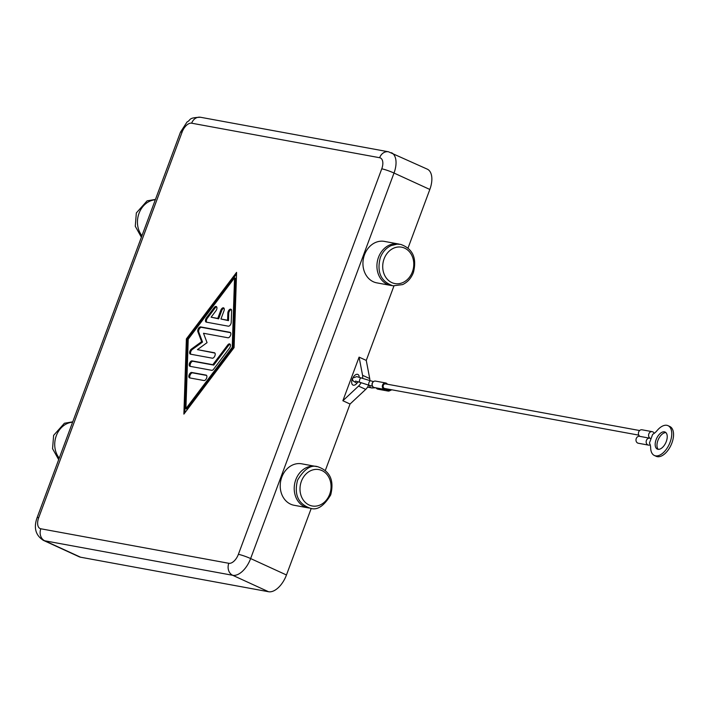 <?xml version="1.0" encoding="UTF-8"?>
<svg xmlns="http://www.w3.org/2000/svg" width="709" height="709" viewBox="0 0 709 709"><rect width="100%" height="100%" fill="white"/><g stroke="black" fill="none" stroke-linecap="round" stroke-linejoin="round"><path stroke-width="1.06" d="M316.799 466.628A21.075 17.574 100.4 0 0 315.709 466.389A21.075 17.574 100.4 0 0 295.112 481.81A21.075 17.574 100.4 0 0 304.604 506.74A21.075 17.574 100.4 0 0 308.096 507.848A21.075 17.574 100.4 0 0 309.204 508.007M308.096 507.848L294.111 505.278A21.075 17.574 -79.6 0 1 290.619 504.17A21.075 17.574 -79.6 0 1 281.118 479.24A21.075 17.574 -79.6 0 1 301.724 463.819L315.709 466.389M391.917 285.594A21.075 17.574 -79.6 0 1 390.81 285.435A21.075 17.574 -79.6 0 1 387.318 284.327A21.075 17.574 -79.6 0 1 377.826 259.388A21.075 17.574 -79.6 0 1 398.423 243.976A21.075 17.574 -79.6 0 1 399.513 244.215M398.423 243.976L384.438 241.406A21.075 17.574 100.4 0 0 363.832 256.826A21.075 17.574 100.4 0 0 373.333 281.757A21.075 17.574 100.4 0 0 376.825 282.864L390.81 285.435M381.761 168.822L238.384 554.341A10.768 5.823 114.6 0 1 228.803 563.292L40.83 528.781A10.768 5.823 114.6 0 1 38.711 517.676A9.368 1.072 -159.6 0 0 37.09 517.694C33.509 527.771 35.583 535.322 43.329 540.338L79.151 556.769A20.136 10.883 -65.4 0 0 80.578 557.212L44.747 540.79L232.72 575.3L268.551 591.731A20.136 10.883 -65.4 0 0 278.327 587.655A20.136 10.883 -65.4 0 0 286.463 574.981L250.632 558.559L394.009 173.04L429.831 189.463A20.136 10.883 -65.4 0 0 431.559 175.619A20.136 10.883 -65.4 0 0 427.288 169.15L388.497 151.788A9.368 7.808 100.4 0 0 384.03 152.506A9.368 7.808 100.4 0 0 379.634 157.717A10.768 5.823 114.6 0 1 381.761 168.822A9.368 1.072 20.4 0 1 387.451 170.444A9.368 1.072 20.4 0 1 394.009 173.04A20.136 10.883 -65.4 0 0 395.737 159.188A20.136 10.883 -65.4 0 0 391.465 152.719M353.366 376.993A5.858 3.164 114.6 0 1 357.46 374.308A5.858 3.164 114.6 0 1 357.877 374.432A5.858 3.164 114.6 0 1 359.206 377.223M357.974 381.743A5.858 3.164 114.6 0 1 353.41 385.209A5.858 3.164 114.6 0 1 352.993 385.076A5.858 3.164 114.6 0 1 352.338 378.952M141.96 235.716A21.075 17.574 -79.6 0 1 139.017 213.338A21.075 17.574 -79.6 0 1 155.324 199.787M228.333 326.184L206.328 322.143A2.925 1.578 114.6 0 1 206.115 322.081A2.925 1.578 114.6 0 1 206.47 317.809L214.189 307.573A2.925 1.578 114.6 0 1 216.28 306.527A2.925 1.578 114.6 0 1 215.935 310.808L211.105 317.198L217.769 318.421L220.809 310.25A2.925 1.578 114.6 0 1 223.619 307.874A2.925 1.578 114.6 0 1 223.982 310.834L220.942 319.006L227.607 320.229L227.846 312.997A2.925 1.578 114.6 0 1 228.98 310.125A2.925 1.578 114.6 0 1 230.948 309.221A2.925 1.578 114.6 0 1 231.613 310.772L231.231 322.356A2.925 1.578 114.6 0 1 228.333 326.184M231.338 309.558A2.925 1.578 -65.4 0 0 228.741 313.405L228.502 320.645L220.942 319.006M227.607 320.229L228.502 320.645M224 308.211A2.925 1.578 -65.4 0 0 221.704 310.657L218.664 318.837L211.105 317.198M217.769 318.421L218.664 318.837M216.67 306.873A2.925 1.578 -65.4 0 0 215.084 307.99L207.365 318.217A2.925 1.578 -65.4 0 0 206.665 322.205M189.702 377.915A2.925 1.578 114.6 0 1 189.498 377.844A2.925 1.578 114.6 0 1 189.197 374.707A2.925 1.578 114.6 0 1 191.731 372.464L206.027 375.088A2.925 1.578 114.6 0 1 206.239 375.15A2.925 1.578 114.6 0 1 206.532 378.287A2.925 1.578 114.6 0 1 204.006 380.538L189.702 377.915M206.585 375.433L192.626 372.872A2.925 1.578 -65.4 0 0 190.26 374.751A2.925 1.578 -65.4 0 0 190.039 377.977M185.909 408.659L186.804 409.066L233.137 347.702L235.459 278.247L234.555 277.831L188.222 339.203L185.909 408.659L232.242 347.286L233.137 347.702M232.242 347.286L234.555 277.831M234.076 347.623L183.879 414.118L186.387 338.867L236.584 272.38L234.076 347.623M236.531 274.046L187.282 339.283L184.827 412.851M186.387 338.867L187.282 339.283M211.725 370.311L190.083 366.34A2.925 1.578 114.6 0 1 189.879 366.269A2.925 1.578 114.6 0 1 189.587 363.132A2.925 1.578 114.6 0 1 192.112 360.881L212.833 364.692L227.704 344.999A2.925 1.578 114.6 0 1 229.796 343.954A2.925 1.578 114.6 0 1 229.441 348.225L213.613 369.203A2.925 1.578 114.6 0 1 211.725 370.311M230.177 344.29A2.925 1.578 -65.4 0 0 228.599 345.407L213.728 365.1L193.008 361.298A2.925 1.578 -65.4 0 0 190.65 363.176A2.925 1.578 -65.4 0 0 190.429 366.402M212.833 364.692L213.728 365.1M203.51 333.274L207.055 342.66L197.421 349.634L214.34 352.736A2.925 1.578 114.6 0 1 214.552 352.798A2.925 1.578 114.6 0 1 214.845 355.936A2.925 1.578 114.6 0 1 212.319 358.187L190.491 354.181A2.925 1.578 114.6 0 1 190.287 354.119A2.925 1.578 114.6 0 1 189.72 351.832A2.925 1.578 114.6 0 1 191.395 349.076L201.631 341.667L197.864 331.688A2.925 1.578 114.6 0 1 198.414 328.533A2.925 1.578 114.6 0 1 200.629 326.92L229.973 332.308A2.925 1.578 114.6 0 1 230.177 332.379A2.925 1.578 114.6 0 1 230.478 335.517A2.925 1.578 114.6 0 1 227.943 337.768L203.51 333.274M230.522 332.663L201.524 327.336A2.925 1.578 -65.4 0 0 199.309 328.941A2.925 1.578 -65.4 0 0 198.759 332.096L202.526 342.075L192.29 349.484A2.925 1.578 -65.4 0 0 190.712 351.868A2.925 1.578 -65.4 0 0 190.836 354.243M201.631 341.667L202.526 342.075M214.898 353.082L197.421 349.634M72.602 422.209A21.075 17.574 100.4 0 0 56.295 435.751A21.075 17.574 100.4 0 0 59.246 458.129M361.067 382.7A8.198 4.431 114.6 0 1 358.55 386.095L342.872 400.745L359.091 357.132L362.565 375.3A8.198 4.431 114.6 0 1 362.565 378.26M359.091 357.132L366.261 360.42L369.726 378.588A8.198 4.431 114.6 0 1 369.832 380.582M368.653 385.12A8.198 4.431 114.6 0 1 365.711 389.383L350.042 404.033L342.872 400.745M429.831 189.463L408.083 247.946M393.938 285.975L366.261 360.42M350.042 404.033L325.369 470.359M311.224 508.397L286.463 574.981M268.551 591.731L80.578 557.212M654.372 455.479L656.162 456.295A16.396 8.854 -65.4 0 0 667.586 450.809A16.396 8.854 -65.4 0 0 673.55 434.121A16.396 8.854 -65.4 0 0 669.828 426.499L668.038 425.675A16.396 8.854 114.6 0 1 671.76 433.305A16.396 8.854 114.6 0 1 665.795 449.985A16.396 8.854 114.6 0 1 654.372 455.479A16.396 8.854 114.6 0 1 650.649 447.849A14.047 7.586 -65.4 0 0 649.409 443.072L652.661 434.342A14.047 7.586 -65.4 0 0 657.066 430.602A16.396 8.854 114.6 0 1 668.038 425.675M666.292 441.512A9.368 5.06 114.6 0 1 657.305 449.089A9.368 5.06 114.6 0 1 656.117 439.642A9.368 5.06 114.6 0 1 665.113 432.065A9.368 5.06 114.6 0 1 666.292 441.512M665.928 432.632A9.368 5.06 -65.4 0 0 657.908 440.466A9.368 5.06 -65.4 0 0 658.271 449.338M650.197 444.809A3.51 2.925 -79.6 0 1 648.469 445.11A3.51 2.925 -79.6 0 1 647.884 444.924A3.51 2.925 -79.6 0 1 646.307 440.768A3.51 2.925 -79.6 0 1 649.736 438.197A3.51 2.925 -79.6 0 1 650.321 438.384A3.51 2.925 -79.6 0 1 648.735 434.227A3.51 2.925 -79.6 0 1 652.174 431.657L642 429.787A3.51 2.925 100.4 0 0 638.605 432.206A3.51 2.925 100.4 0 0 639.917 436.389M652.174 431.657A3.51 2.925 -79.6 0 1 652.75 431.834A3.51 2.925 -79.6 0 1 654.185 433.376M649.736 438.197L639.562 436.327A3.51 2.925 100.4 0 0 636.133 438.898A3.51 2.925 100.4 0 0 637.71 443.054A3.51 2.925 100.4 0 0 638.295 443.24L648.469 445.11M385.9 384.003A2.34 1.95 100.4 0 0 384.278 388.364A2.34 1.95 100.4 0 0 384.668 388.488L638.791 435.149M386.866 388.895A2.34 1.95 100.4 0 0 388.248 390.136L389.826 390.42A2.34 1.95 -79.6 0 1 388.443 389.179M391.554 389.755A2.34 1.95 -79.6 0 1 389.826 390.42M387.398 384.225A3.279 2.73 100.4 0 0 386.228 383.135A3.279 2.73 100.4 0 0 385.678 382.957A3.279 2.73 100.4 0 0 382.479 385.359A3.279 2.73 100.4 0 0 383.95 389.241A3.279 2.73 100.4 0 0 384.5 389.409A3.279 2.73 100.4 0 0 386.086 389.144A3.279 2.73 100.4 0 0 387.539 390.881A3.279 2.73 100.4 0 0 388.08 391.058A3.279 2.73 100.4 0 0 390.163 390.446M376.169 387.885A3.279 2.73 100.4 0 0 377.365 389.011A3.279 2.73 100.4 0 0 377.906 389.188L388.08 391.058M385.678 382.957L375.504 381.096A3.279 2.73 100.4 0 0 372.305 383.489A3.279 2.73 100.4 0 0 373.776 387.371A3.279 2.73 100.4 0 0 374.325 387.539L384.5 389.409M384.092 258.882A18.496 15.421 -79.6 0 1 404.653 248.141A18.496 15.421 -79.6 0 1 412.399 271.857A18.496 15.421 -79.6 0 1 391.838 282.599A18.496 15.421 -79.6 0 1 384.092 258.882M38.711 517.676L182.08 132.158A10.768 5.823 114.6 0 1 191.66 123.198A9.368 7.808 -79.6 0 1 196.056 117.995A9.368 7.808 -79.6 0 1 200.523 117.269L388.497 151.788M191.66 123.198L379.634 157.717M228.803 563.292A9.368 7.808 100.4 0 0 228.608 570.426A9.368 7.808 100.4 0 0 232.72 575.3A20.136 10.883 -65.4 0 0 242.505 571.232A20.136 10.883 -65.4 0 0 250.632 558.559A9.368 1.072 -159.6 0 0 244.082 555.962A9.368 1.072 -159.6 0 0 238.384 554.341M43.329 540.338A20.136 10.883 -65.4 0 0 44.747 540.79A9.368 7.808 -79.6 0 1 40.635 535.907A9.368 7.808 -79.6 0 1 40.83 528.781M37.09 517.694L180.467 132.175A9.368 1.072 20.4 0 1 182.08 132.158M301.378 481.296A18.496 15.421 100.4 0 0 309.124 505.012A18.496 15.421 100.4 0 0 329.676 494.27A18.496 15.421 100.4 0 0 321.93 470.554A18.496 15.421 100.4 0 0 301.378 481.296M227.846 312.997L228.741 313.405M220.809 310.25L221.704 310.657M214.189 307.573L215.084 307.99M206.47 317.809L207.365 318.217M191.731 372.464L192.626 372.872M227.704 344.999L228.599 345.407M192.112 360.881L193.008 361.298M200.629 326.92L201.524 327.336M197.864 331.688L198.759 332.096M191.395 349.076L192.29 349.484M365.711 389.383L358.55 386.095M369.726 378.588L362.565 375.3M372.863 382.311A2.34 1.95 100.4 0 0 372.278 385.474M370.585 380.839A2.34 0.877 107.7 0 0 370.488 380.795A2.34 0.877 107.7 0 0 369.034 382.479A2.34 0.877 107.7 0 0 368.964 385.2A2.34 0.877 107.7 0 0 369.061 385.253L359.782 382.284A2.34 0.877 107.7 0 0 359.888 382.302M361.306 377.87A2.34 0.877 107.7 0 0 361.209 377.826A2.34 0.877 107.7 0 0 359.755 379.51A2.34 0.877 107.7 0 0 359.685 382.231A2.34 0.877 107.7 0 0 359.782 382.284L355.457 381.096M374.813 387.69L374.76 387.69A2.34 2.269 -95.8 0 1 372.473 386.219M369.673 385.448A2.34 2.269 -95.8 0 0 372.172 387.956L375.451 387.779A2.34 1.95 -79.6 0 1 375.141 387.69M58.679 459.662L52.563 448.682L53.627 435.353L64.404 423.255L72.743 421.828M400.647 244.383C412.798 248.682 417.043 258.049 413.409 272.495C411.229 278.158 407.64 282.191 402.632 284.593L393.034 285.842C380.893 281.544 376.639 272.176 380.281 257.721C382.461 252.067 386.05 248.035 391.058 245.633L397.182 244.144L400.647 244.383M317.933 466.797C311.118 464.439 304.321 468.888 297.567 480.144C293.907 494.572 298.161 503.939 310.32 508.256C317.145 510.613 323.933 506.173 330.695 494.917C334.347 480.48 330.093 471.113 317.933 466.797M155.457 199.415L147.109 200.842L136.341 212.939L135.277 226.277L141.392 237.249M180.467 132.175L187.034 121.983C191.421 119.856 187.619 117.712 200.523 117.269M372.597 386.245L369.061 385.253M373.483 381.646L356.724 376.63L352.497 378.136L352.603 380.113L353.605 381.3L356.99 383.223M375.451 387.779L376.195 387.92M639.633 430.54L385.51 383.879M367.546 387.158L372.172 387.956"/></g></svg>
